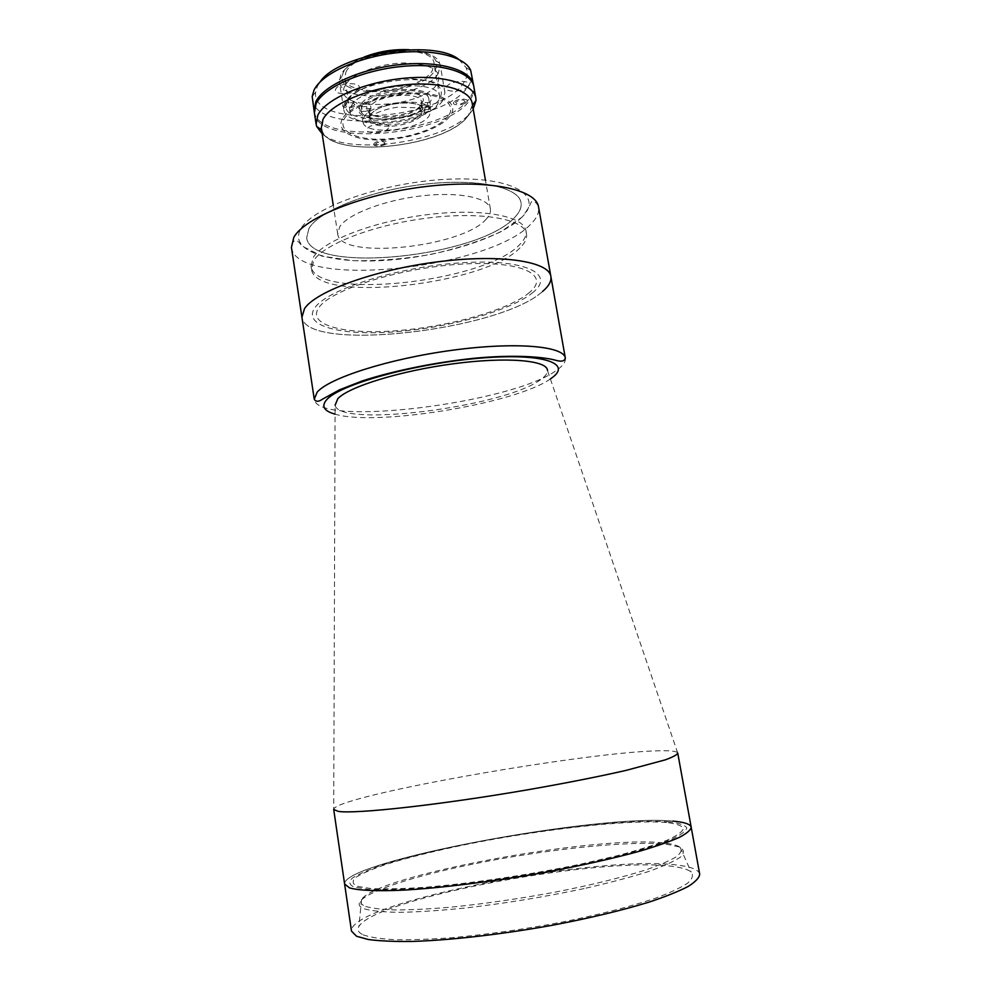 <?xml version="1.0" encoding="UTF-8"?>
<svg xmlns="http://www.w3.org/2000/svg" width="991" height="991" viewBox="0 0 991 991"><rect width="100%" height="100%" fill="white"/><g stroke="black" fill="none" stroke-linecap="round" stroke-linejoin="round"><path stroke-width="0.74" stroke-dasharray="4.96 3.72" d="M584.046 888.593C544.517 896.942 504.741 903.445 464.705 908.078C439.806 910.568 418.041 911.993 399.423 912.352C383.158 912.092 371.278 910.878 363.796 908.71C342.613 899.964 397.069 879.661 470.192 864.66C543.303 849.547 629.979 840.133 667.401 844.382L679.541 847.032C684.211 849.572 684.583 852.879 680.668 856.955C674.115 861.414 663.103 866.369 647.618 871.82C629.719 877.419 608.524 883.018 584.046 888.593M389.252 126.278C374.982 126.266 368.156 123.157 368.788 116.95C373.409 108.973 385.202 104.228 404.167 102.73C414.213 102.643 420.692 104.389 423.628 107.969C429.499 115.179 408.676 126.018 389.252 126.278M542.56 291.465C499.873 330.709 306.046 352.969 301.933 317.256C306.046 352.969 499.873 330.709 542.56 291.465C548.816 286.176 551.578 281.184 550.872 276.489M308.944 228.475C318.904 210.947 369.544 190.668 423.12 184.388C476.721 177.959 518.937 186.952 521.018 202.672C521.761 207.392 519.631 212.309 514.651 217.45C479.879 256.929 310.567 274.767 306.677 237.766L308.944 228.475C318.904 210.922 369.544 190.644 423.107 184.363C476.721 177.946 518.937 186.927 521.018 202.647C521.749 207.367 519.631 212.297 514.651 217.438C479.879 256.904 310.567 274.742 306.677 237.753L308.944 228.463M313.342 257.276C323.475 240.64 374.387 221.018 428.1 214.564C481.861 207.986 524.041 216.05 525.961 230.853C526.655 235.301 524.474 239.958 519.433 244.864C484.215 282.41 314.556 300.892 310.988 266.059L313.342 257.276M529.603 292.395C509.188 309.873 449.765 326.584 397.478 330.647C345.091 334.921 306.157 325.407 318.929 307.532C330.709 289.731 399.943 267.843 460.79 264.163C521.799 260.237 550.872 274.916 529.603 292.395M458.759 59.349L466.104 67.599C468.124 72.541 467.232 77.732 463.441 83.157C440.561 120.097 310.926 129.164 315.646 92.237L317.38 86.242L319.982 82.08M312.326 99.596C315.782 135.172 444.501 123.677 467.789 86.787C471.022 82.241 472.286 77.818 471.605 73.52M314.271 111.946C320.019 145.937 446.594 133.735 469.709 97.936C472.707 93.811 474.032 89.785 473.686 85.845M347.469 100.946C332.035 127.083 424.569 124.11 439.793 98.679C445.628 86.229 434.764 79.515 407.227 78.537C381.721 78.933 353.217 89.822 347.469 100.946M345.041 85.66C329.718 112.342 422.166 109.679 437.279 83.715C443.039 70.993 432.163 64.068 404.65 62.953C379.169 63.251 350.74 74.275 345.041 85.66M409.097 49.711C423.801 50.875 432.77 54.629 435.99 60.959C437.316 64.031 436.882 67.264 434.69 70.658C421.286 94.566 338.204 100.103 342.056 76.344L343.307 72.306C346.392 66.645 353.279 61.578 363.97 57.106M438.208 73.582C424.507 97.675 341.251 105.096 339.405 81.968L340.656 75.415C349.873 51.953 433.662 41.857 439.645 63.275L440.301 65.443L438.208 73.582M442.754 100.487C428.855 123.689 345.413 131.394 343.716 109.233L345.017 102.94C355.1 79.045 444.625 70.126 444.909 92.671L442.754 100.487M473.19 109.01L471.927 110.843C451.524 141.156 347.73 157.111 322.137 133.735M473.884 86.787C474.565 90.999 473.277 95.334 470.031 99.806C446.582 136.015 317.727 147.733 314.382 112.9M468.384 115.266C447.04 147.56 330.226 159.985 321.976 130.106L323.153 119.44C330.759 104.142 367.946 88.137 405.864 84.805C443.819 81.336 472.781 91.172 472.187 105.517L468.384 115.266M345.859 72.256C354.815 50.207 433.575 42.663 434.058 63.548L432.249 70.708C420.32 92.163 346.293 98.766 344.719 78.178L345.859 72.256M351.26 106.198C360.427 85.176 439.434 77.31 439.731 97.143L437.849 103.968C425.696 124.445 351.471 131.369 350.071 111.834L351.26 106.198M362.037 105.926C369.247 90.082 428.484 84.247 428.806 99.199L427.455 104.228C418.536 119.762 362.025 125.064 361.071 110.286L362.037 105.926M363.87 117.409C371.142 101.838 430.441 95.904 430.713 110.583L429.338 115.538C420.37 130.812 363.808 136.201 362.904 121.695L363.87 117.409M374.053 143.658C371.662 147.027 384.805 146.557 386.663 143.212C389.166 139.83 375.862 140.276 374.053 143.658M343.01 105.021C340.619 108.874 354.889 108.502 356.71 104.674C359.25 100.797 344.794 101.144 343.01 105.021M453.878 102.184C450.917 105.963 464.469 105.603 466.897 101.85C469.982 98.059 456.256 98.394 453.878 102.184M448.366 115.836C439.855 127.802 409.853 138.319 383.083 139.161C356.227 140.177 337.522 131.072 344.36 118.833C350.777 106.607 383.071 94.442 411.922 93.885C440.884 93.142 457.285 103.882 448.366 115.836M358.754 88.447C355.682 94.987 331.898 95.557 335.813 88.955C338.724 82.29 363.04 81.795 358.754 88.447M468.582 86.056C464.531 92.46 441.924 92.993 446.792 86.527C450.719 80.011 473.797 79.553 468.582 86.056M388.472 128.074C385.35 133.785 363.437 134.503 367.351 128.731C370.337 122.921 392.721 122.265 388.472 128.074M486.346 218.949C463.045 247.316 339.764 260.422 337.72 233.987L339.678 226.815C347.618 214.242 383.79 200.194 421.324 195.896C458.895 191.486 488.836 197.729 490.384 208.99C490.892 212.161 489.542 215.481 486.346 218.949M472.212 103.349C472.831 107.189 471.617 111.165 468.57 115.266C446.458 148.774 324.181 160.158 321.257 128.062M519.965 247.899C484.686 285.235 314.989 303.791 311.459 269.193L313.825 260.472C323.983 243.935 374.932 224.387 428.657 217.909C482.431 211.306 524.611 219.271 526.506 233.975C527.2 238.385 525.007 243.03 519.965 247.899M342.39 118.883C335.342 131.592 354.778 140.995 382.588 139.942C410.311 139.062 441.379 128.186 450.248 115.786C459.539 103.398 442.568 92.225 412.491 92.981C382.538 93.55 348.993 106.198 342.39 118.883M385.004 143.274C380.333 145.85 377.249 145.962 375.725 143.596C380.395 141.007 383.492 140.895 385.004 143.274M465.175 101.9C460.01 104.749 456.814 104.835 455.612 102.147C460.803 99.273 463.986 99.199 465.175 101.9M354.902 104.712C349.984 107.635 346.627 107.722 344.831 104.972C349.773 102.048 353.13 101.962 354.902 104.712M677.745 753.123L547.49 370.461C547.627 373.31 545.248 376.431 540.355 379.813C504.332 406.83 339.058 428.062 335.107 405.232L333.707 809.461M677.287 752.442C675.478 751.153 669.817 750.596 660.316 750.769C589.856 751.376 343.505 794.435 333.93 808.668M672.963 821.118C598.985 813.586 342.465 861.328 344.608 883.997C342.465 861.328 598.985 813.586 672.963 821.118C684.298 822.072 690.38 824.103 691.198 827.237M669.222 821.886C630.301 818.752 540.838 829.058 465.188 844.307C432.547 851.021 404.923 857.933 382.315 865.019C368.937 869.615 359.052 873.901 352.66 877.877C348.584 881.569 348.993 884.604 353.861 886.97L367.748 889.286C381.411 889.955 399.212 889.584 421.175 888.171C467.938 884.455 529.541 875.375 582.634 864.263L619.065 855.84C640.459 850.179 657.59 844.84 670.486 839.823C680.619 835.14 686.057 831.152 686.788 827.869C684.93 825.045 679.083 823.05 669.222 821.886M533.319 292.134C512 310.245 450.558 327.488 396.462 331.712C342.291 336.147 301.76 326.361 314.828 307.829C326.844 289.372 398.853 266.542 462.153 262.739C525.602 258.676 555.517 274.012 533.319 292.134M368.33 104.055L360.86 104.253C373.223 85.486 441.329 84.124 430.007 102.482L430.775 107.016L429.053 109.53L428.31 105.021L421.076 105.219L419.478 107.152L419.924 109.778L421.596 107.251L421.163 104.612L423.231 100.71C425.436 88.1 377.621 90.875 368.33 104.055L370.597 105.913C379.045 94.269 421.249 91.147 421.497 102.036L421.163 104.612M370.597 105.913L371.03 108.601L369.532 111.153L360.129 111.401L361.604 108.849L360.86 104.253M370.907 114.845C376.704 102.742 422.488 98.208 422.761 109.629L421.745 113.42C414.919 125.349 370.783 129.561 370.126 118.239L370.907 114.845M419.478 107.152C410.596 118.09 371.761 121.497 369.123 111.463L369.098 108.477L366.831 106.632L359.399 106.817L360.129 111.401M421.076 105.219C411.674 117.049 369.754 120.803 366.843 109.939L366.831 106.632M428.31 105.021C414.907 122.673 351.359 124.668 359.399 106.817M429.053 109.53L419.924 109.778M430.775 107.016L421.596 107.251M430.007 102.482L422.761 102.668M371.03 108.601L361.604 108.849M369.532 111.153L369.098 108.477M363.152 934.835C369.928 937.263 380.395 938.873 394.542 939.679C410.695 939.976 429.71 939.319 451.599 937.721C486.841 934.538 523.607 929.347 561.909 922.138C599.394 914.594 630.536 906.616 655.336 898.23C669.792 892.854 680.544 887.849 687.593 883.204C692.436 878.868 693.638 875.152 691.185 872.043C688.398 869.726 683.109 867.98 675.317 866.815C606.69 855.196 375.539 897.735 358.903 926.461C356.909 929.769 358.321 932.568 363.152 934.835M365.716 906.48C372.244 908.388 382.266 909.552 395.805 909.961C411.24 909.887 429.4 908.982 450.273 907.223C483.868 903.891 518.925 898.837 555.456 892.086C591.218 885.037 621.035 877.753 644.881 870.222C658.817 865.416 669.235 860.981 676.147 856.918C680.953 853.14 682.266 849.944 680.086 847.342C677.547 845.41 672.592 844.01 665.221 843.155C600.335 834.335 376.952 874.942 361.542 899.506C359.671 902.343 361.058 904.672 365.716 906.48M699.696 874.124C698.729 870.123 692.474 867.274 680.953 865.589C605.736 852.892 348.498 902.305 351.495 931.144M666.41 822.468C628.381 819.359 540.429 829.467 466.104 844.468C434.033 851.071 406.917 857.847 384.768 864.809C371.662 869.318 362 873.517 355.781 877.407C351.855 881.024 352.3 883.984 357.132 886.301L370.807 888.543C384.235 889.187 401.702 888.816 423.219 887.428C469.028 883.774 529.281 874.892 581.234 864.028L616.898 855.79C637.87 850.241 654.679 845.013 667.352 840.095C677.336 835.5 682.712 831.585 683.493 828.365C681.734 825.59 676.035 823.62 666.41 822.468M291.428 247.44C296.445 289.31 489.331 268.871 530.73 224.239C536.8 218.231 539.401 212.483 538.547 206.97C537.048 203.415 535.276 201.631 533.257 201.644C530.123 200.467 533.059 202.61 522.183 217.054L500.703 231.82C480.536 241.073 457.074 248.642 430.292 254.538C402.928 259.122 376.939 261.153 352.325 260.645L321.815 256.112L301.883 245.979C295.368 236.899 294.612 241.507 293.324 241.742C292.072 243.068 291.441 244.963 291.428 247.44M522.034 217.054C500.95 238.261 439.186 257.065 384.471 260.41C329.669 264.002 288.17 250.896 300.781 228.921C312.326 206.995 384.719 181.725 448.898 179.185C513.214 176.348 544.022 195.884 522.034 217.054M565.328 358.11C565.873 361.851 562.913 365.927 556.447 370.374C512.223 403.176 317.293 427.592 314.258 399.224M550.364 378.909C515.766 403.721 375.787 426.638 335.082 414.164M423.628 107.969L397.441 107.214C387.246 108.651 377.695 111.896 368.788 116.95M525.961 230.853L526.506 233.975M310.988 266.059L311.459 269.193M315.646 92.237L312.202 96.449M466.104 67.599L470.713 70.497M342.056 76.344L339.331 79.701M343.716 109.233L339.405 81.968M439.731 97.143L434.058 63.548M430.713 110.583L428.806 99.199M362.904 121.695L361.071 110.286M350.071 111.834L344.719 78.178M444.909 92.671L440.301 65.443M435.99 60.959L439.645 63.275M337.72 233.987L333.224 205.026M490.384 208.99L485.417 180.102M422.761 109.629L421.497 102.036M369.123 111.463L366.843 109.939M421.547 102.878L423.231 100.71M370.126 118.239L368.9 110.645M680.086 847.342L691.185 872.043M361.542 899.506L358.903 926.461"/><path stroke-width="1.49" d="M314.258 399.224L317.145 392.201C329.024 378.029 389.042 358.742 452.28 350.257C515.555 341.66 564.077 346.045 565.328 358.11C564.56 361.145 561.501 361.901 556.124 360.377C542.919 356.611 513.016 354.555 474.677 358.222C435.619 362.248 393.489 370.77 362.198 380.965L339.702 389.723L322.62 399.1C318.681 401.925 315.894 401.962 314.258 399.224L301.933 317.256L304.534 308.573C315.832 291.317 374.92 269.738 437.638 261.822C500.405 253.758 549.051 261.314 550.872 276.489C551.578 281.184 548.816 286.176 542.56 291.465M473.686 85.845L470.713 70.497C465.113 56.425 432.274 48.311 394.269 53.068C356.277 57.701 321.406 74.3 313.998 90.169L312.202 96.449L314.271 111.946M473.562 84.892C471.406 70.002 439.608 60.414 400.228 64.564C360.873 68.577 323.475 85.536 315.795 101.739L314.085 111.004M319.982 82.08C337.683 54.171 433.079 38.55 458.759 59.349M322.137 133.735L316.724 126.514L316.141 124.197L317.863 115.117C325.618 99.224 363.102 82.488 402.507 78.413C441.936 74.214 473.735 83.479 475.829 98.047L476.014 100.438L473.19 109.01M316.141 124.197L314.382 112.9L316.092 103.659C323.784 87.505 361.195 70.584 400.55 66.57C439.942 62.408 471.741 71.934 473.884 86.787L475.829 98.047M363.97 57.106C378.488 51.458 393.526 48.993 409.097 49.711M333.224 205.026L321.257 128.062L322.955 119.44C330.412 104.513 365.877 88.831 403.027 85.003C440.215 81.027 470.242 89.661 472.212 103.349L485.417 180.102M301.933 317.256L304.534 308.573C315.832 291.317 374.92 269.738 437.638 261.822C500.405 253.758 549.051 261.314 550.872 276.489L538.547 206.97C536.255 189.207 487.51 178.999 425.189 186.605C362.904 194.05 304.609 217.537 293.794 237.369L291.428 247.44L301.933 317.256M335.107 405.232L337.795 398.679C348.683 386.787 400.339 370.758 453.605 363.747C506.934 356.636 547.404 360.266 547.49 370.461M691.198 827.237C690.739 830.086 686.763 833.481 679.231 837.42C669.631 841.632 656.637 846.165 640.248 851.021C612.822 858.59 580.206 865.849 542.387 872.811C492.378 881.631 441.49 887.924 403.956 890.104C377.137 891.367 358.606 890.525 349.489 887.874L344.608 883.997L349.489 887.874C358.606 890.525 377.137 891.367 403.956 890.104C441.49 887.924 492.378 881.631 542.387 872.811C580.206 865.849 612.822 858.59 640.248 851.021C656.637 846.165 669.631 841.632 679.231 837.42C686.763 833.481 690.739 830.086 691.198 827.237L699.696 874.124C699.386 877.716 695.509 881.841 688.076 886.511C678.55 891.429 665.593 896.607 649.229 902.058C621.815 910.481 589.112 918.285 551.132 925.483C500.889 934.513 449.641 940.31 411.76 941.45C394.009 941.648 379.541 941.004 368.367 939.518L356.587 936.272L351.495 931.144L333.707 809.461L338.278 811.381C355.249 814.206 440.115 804.94 528.587 789.641C566.146 783.063 598.638 776.647 626.064 770.391L665.271 759.862C672.939 757.062 677.088 754.808 677.745 753.123L691.198 827.237C690.38 824.103 684.298 822.072 672.963 821.118M335.082 414.164C323.859 411.005 321.059 406.186 326.683 399.72C339.517 384.619 414.077 363.685 479.012 358.234C544.096 352.585 573.863 363.66 550.401 378.884L550.364 378.909M321.518 129.796L316.724 126.514M472.509 105.071L476.014 100.438M565.328 358.11L550.872 276.489"/></g></svg>
